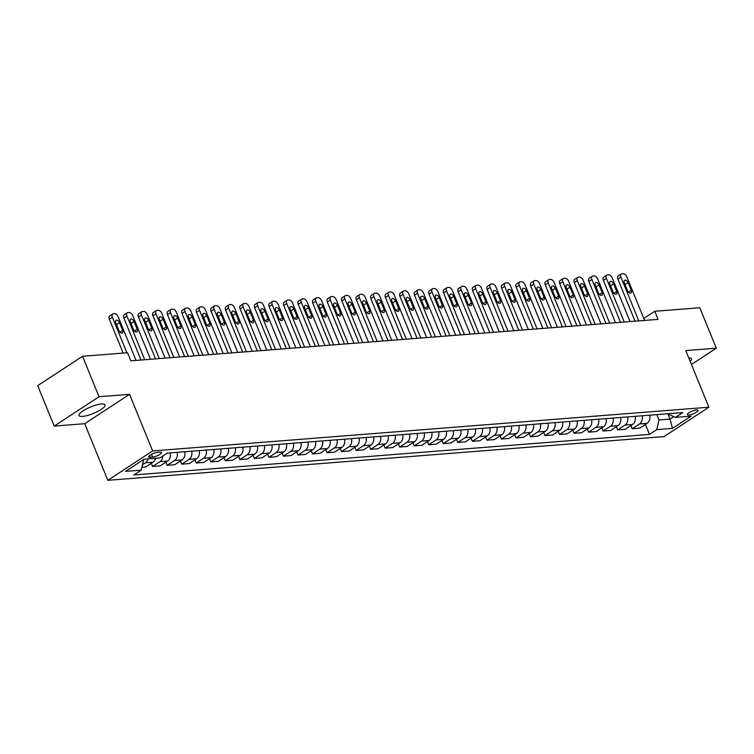 <?xml version="1.0" encoding="UTF-8"?>
<svg xmlns="http://www.w3.org/2000/svg" width="754" height="754" viewBox="0 0 754 754"><rect width="100%" height="100%" fill="white"/><g stroke="black" fill="none" stroke-linecap="round" stroke-linejoin="round"><path stroke-width="1.13" d="M101.47 404.012A14.072 3.506 157.8 0 0 86.522 408.857A14.072 3.506 157.8 0 0 78.991 415.52A14.072 3.506 157.8 0 0 82.572 416.387A14.072 3.506 157.8 0 0 97.52 411.543A14.072 3.506 157.8 0 0 105.051 404.879A14.072 3.506 157.8 0 0 101.47 404.012M696.564 409.922A5.778 1.442 157.8 0 0 690.428 411.91A5.778 1.442 157.8 0 0 687.337 414.643A5.778 1.442 157.8 0 0 688.807 415.002A5.778 1.442 157.8 0 0 694.943 413.013A5.778 1.442 157.8 0 0 698.034 410.28A5.778 1.442 157.8 0 0 696.564 409.922M107.822 480.317L664.057 436.575L708.892 407.207L152.657 450.949L107.822 480.317L84.721 423.691L129.547 394.323L99.038 396.727L54.203 426.095L84.721 423.691M54.203 426.095L37.7 385.652L82.535 356.284L99.038 396.727M82.535 356.284L127.577 352.74L130.876 360.827L658.054 319.376L654.755 311.289L643.784 318.471M150.018 457.301L152.572 457.094A5.589 1.395 157.8 0 0 158.51 455.171A5.589 1.395 157.8 0 0 161.507 452.523A5.589 1.395 157.8 0 0 160.084 452.174L157.529 452.381A5.589 1.395 157.8 0 0 151.582 454.304A5.589 1.395 157.8 0 0 148.595 456.952A5.589 1.395 157.8 0 0 150.018 457.301L149.367 455.708M141.988 460.609L143.458 460.496L141.252 470.138L133.92 474.945L649.477 434.408L645.405 424.436M141.252 470.138L125.56 471.373L144.221 459.148L159.914 457.914L167.247 453.116L682.794 412.579L675.461 417.377L691.154 416.151L672.493 428.366L656.8 429.601L649.477 434.408M691.446 364.474L716.3 348.188L699.797 307.745L654.755 311.289M716.3 348.188L685.782 350.591L708.892 407.207M129.547 394.323L152.657 450.949M656.828 414.625L659.005 419.959L670.052 419.092L667.837 413.757M672.493 428.366L670.052 419.092L673.784 416.642M143.185 459.827L143.458 460.496M148.067 458.847A7.22 5.504 85.5 0 1 145.456 462.796L142.487 464.747M649.712 415.181A7.22 5.504 85.5 0 1 647.055 423.362L639.722 428.159L632.172 428.753L630.872 425.586M635.188 416.321A7.22 5.504 85.5 0 1 632.521 424.502L625.198 429.299L617.639 429.893L616.348 426.726M620.655 417.462A7.22 5.504 85.5 0 1 617.997 425.642L610.665 430.449L603.106 431.043L601.815 427.867M606.122 418.611A7.22 5.504 85.5 0 1 603.464 426.783L596.131 431.59L588.582 432.183L587.281 429.007M591.598 419.752A7.22 5.504 85.5 0 1 588.931 427.933L581.598 432.73L574.048 433.324L572.748 430.148M577.064 420.892A7.22 5.504 85.5 0 1 574.407 429.073L567.074 433.87L559.515 434.464L558.224 431.297M562.531 422.033A7.22 5.504 85.5 0 1 559.873 430.214L552.541 435.011L544.982 435.605L543.691 432.438M547.998 423.173A7.22 5.504 85.5 0 1 545.34 431.354L538.007 436.161L530.458 436.755L529.157 433.578M533.474 424.323A7.22 5.504 85.5 0 1 530.807 432.494L523.483 437.301L515.924 437.895L514.633 434.719M518.941 425.463A7.22 5.504 85.5 0 1 516.283 433.644L508.95 438.442L501.391 439.035L500.1 435.869M504.407 426.604A7.22 5.504 85.5 0 1 501.749 434.785L494.417 439.582L486.858 440.176L485.567 437.009M489.874 427.744A7.22 5.504 85.5 0 1 487.216 435.925L479.883 440.732L472.334 441.326L471.033 438.149M475.35 428.894A7.22 5.504 85.5 0 1 472.683 437.066L465.359 441.872L457.801 442.466L456.509 439.29M460.817 430.034A7.22 5.504 85.5 0 1 458.159 438.215L450.826 443.013L443.267 443.606L441.976 440.43M446.283 431.175A7.22 5.504 85.5 0 1 443.625 439.356L436.293 444.153L428.743 444.747L427.443 441.58M431.759 432.315A7.22 5.504 85.5 0 1 429.092 440.496L421.769 445.294L414.21 445.887L412.909 442.721M417.226 433.456A7.22 5.504 85.5 0 1 414.568 441.637L407.235 446.443L399.677 447.037L398.385 443.861M402.693 434.606A7.22 5.504 85.5 0 1 400.035 442.777L392.702 447.584L385.143 448.178L383.852 445.001M388.159 435.746A7.22 5.504 85.5 0 1 385.501 443.927L378.169 448.724L370.619 449.318L369.319 446.151M373.635 436.886A7.22 5.504 85.5 0 1 370.968 445.067L363.645 449.865L356.086 450.458L354.795 447.292M359.102 438.027A7.22 5.504 85.5 0 1 356.444 446.208L349.111 451.015L341.553 451.608L340.261 448.432M344.569 439.177A7.22 5.504 85.5 0 1 341.911 447.348L334.578 452.155L327.029 452.749L325.728 449.572M330.045 440.317A7.22 5.504 85.5 0 1 327.377 448.498L320.045 453.295L312.495 453.889L311.195 450.713M315.511 441.458A7.22 5.504 85.5 0 1 312.853 449.638L305.521 454.436L297.962 455.03L296.671 451.863M300.978 442.598A7.22 5.504 85.5 0 1 298.32 450.779L290.987 455.576L283.429 456.179L282.137 453.003M286.445 443.738A7.22 5.504 85.5 0 1 283.787 451.919L276.454 456.726L268.905 457.32L267.604 454.144M271.921 444.888A7.22 5.504 85.5 0 1 269.253 453.06L261.93 457.867L254.371 458.46L253.08 455.284M257.387 446.029A7.22 5.504 85.5 0 1 254.729 454.21L247.397 459.007L239.838 459.601L238.547 456.434M242.854 447.169A7.22 5.504 85.5 0 1 240.196 455.35L232.863 460.147L225.305 460.741L224.013 457.574M228.321 448.31A7.22 5.504 85.5 0 1 225.663 456.49L218.33 461.297L210.781 461.891L209.48 458.715M213.797 449.459A7.22 5.504 85.5 0 1 211.129 457.631L203.806 462.438L196.247 463.031L194.956 459.855M199.263 450.6A7.22 5.504 85.5 0 1 196.606 458.781L189.273 463.578L181.714 464.172L180.423 460.996M184.73 451.74A7.22 5.504 85.5 0 1 182.072 459.921L174.739 464.718L167.19 465.312L165.889 462.145M170.206 452.881A7.22 5.504 85.5 0 1 167.539 461.062L160.216 465.859L152.657 466.462L151.356 463.286M155.616 458.253A7.22 5.504 85.5 0 1 153.015 462.202L145.682 467.009L141.903 467.301M162.855 455.991A7.22 5.504 85.5 0 1 159.989 461.655L152.657 466.462M177.181 452.334A7.22 5.504 85.5 0 1 174.513 460.515L167.19 465.312M191.704 451.194A7.22 5.504 85.5 0 1 189.047 459.374L181.714 464.172M206.238 450.053A7.22 5.504 85.5 0 1 203.58 458.225L196.247 463.031M220.771 448.903A7.22 5.504 85.5 0 1 218.104 457.084L210.781 461.891M235.305 447.763A7.22 5.504 85.5 0 1 232.637 455.944L225.305 460.741M249.828 446.622A7.22 5.504 85.5 0 1 247.171 454.803L239.838 459.601M264.362 445.482A7.22 5.504 85.5 0 1 261.704 453.654L254.371 458.46M278.895 444.342A7.22 5.504 85.5 0 1 276.228 452.513L268.905 457.32M293.419 443.192A7.22 5.504 85.5 0 1 290.761 451.373L283.429 456.179M307.952 442.051A7.22 5.504 85.5 0 1 305.295 450.232L297.962 455.03M322.486 440.911A7.22 5.504 85.5 0 1 319.828 449.092L312.495 453.889M337.019 439.771A7.22 5.504 85.5 0 1 334.352 447.942L327.029 452.749M351.543 438.621A7.22 5.504 85.5 0 1 348.885 446.802L341.553 451.608M366.076 437.48A7.22 5.504 85.5 0 1 363.419 445.661L356.086 450.458M380.61 436.34A7.22 5.504 85.5 0 1 377.942 444.521L370.619 449.318M395.134 435.199A7.22 5.504 85.5 0 1 392.476 443.371L385.143 448.178M409.667 434.059A7.22 5.504 85.5 0 1 407.009 442.23L399.677 447.037M424.2 432.909A7.22 5.504 85.5 0 1 421.543 441.09L414.21 445.887M438.734 431.769A7.22 5.504 85.5 0 1 436.066 439.95L428.743 444.747M453.258 430.628A7.22 5.504 85.5 0 1 450.6 438.809L443.267 443.606M467.791 429.488A7.22 5.504 85.5 0 1 465.133 437.659L457.801 442.466M482.324 428.338A7.22 5.504 85.5 0 1 479.657 436.519L472.334 441.326M496.858 427.198A7.22 5.504 85.5 0 1 494.19 435.378L486.858 440.176M511.382 426.057A7.22 5.504 85.5 0 1 508.724 434.238L501.391 439.035M525.915 424.917A7.22 5.504 85.5 0 1 523.257 433.088L515.924 437.895M540.448 423.776A7.22 5.504 85.5 0 1 537.781 431.948L530.458 436.755M554.972 422.626A7.22 5.504 85.5 0 1 552.314 430.807L544.982 435.605M569.506 421.486A7.22 5.504 85.5 0 1 566.848 429.667L559.515 434.464M584.039 420.346A7.22 5.504 85.5 0 1 581.381 428.526L574.048 433.324M598.572 419.205A7.22 5.504 85.5 0 1 595.905 427.377L588.582 432.183M613.096 418.055A7.22 5.504 85.5 0 1 610.438 426.236L603.106 431.043M627.63 416.915A7.22 5.504 85.5 0 1 624.972 425.096L617.639 429.893M642.163 415.774A7.22 5.504 85.5 0 1 639.496 423.955L632.172 428.753M656.8 429.601L659.005 419.959M667.978 414.087L675.461 417.377M690.174 361.354A14.072 3.506 157.8 0 0 691.512 358.772A14.072 3.506 157.8 0 0 688.751 357.858M126.898 352.797L112.374 317.189A3.61 2.149 56.8 0 1 112.714 313.984A3.61 2.149 56.8 0 1 113.373 313.768L114.533 313.673A3.61 2.149 56.8 0 1 118.18 316.727L136.012 360.431M112.714 313.984L109.688 315.973A3.61 2.149 -123.2 0 0 109.339 319.168L123.185 353.089M115.796 322.929A2.884 1.725 -123.2 0 1 116.069 320.365A2.884 1.725 -123.2 0 1 119.509 322.637L122.685 330.403A2.884 1.725 -123.2 0 1 122.402 332.957A2.884 1.725 -123.2 0 1 118.962 330.695L115.796 322.929M116.465 324.569A2.884 1.725 -123.2 0 1 116.484 324.616L118.981 330.742M144.73 359.743L126.898 316.039A3.61 2.149 56.8 0 1 127.247 312.844A3.61 2.149 56.8 0 1 127.907 312.627L129.066 312.533A3.61 2.149 56.8 0 1 132.713 315.587L150.546 359.281M127.247 312.844L124.222 314.823A3.61 2.149 -123.2 0 0 123.873 318.028L141.017 360.035M130.319 321.788A2.884 1.725 -123.2 0 1 130.602 319.225A2.884 1.725 -123.2 0 1 134.042 321.496L137.209 329.253A2.884 1.725 -123.2 0 1 136.936 331.817A2.884 1.725 -123.2 0 1 133.496 329.545L130.319 321.788M130.989 323.428A2.884 1.725 -123.2 0 1 131.017 323.475L133.515 329.602M159.264 358.602L141.432 314.899A3.61 2.149 56.8 0 1 141.78 311.704A3.61 2.149 56.8 0 1 142.44 311.487L143.599 311.393A3.61 2.149 56.8 0 1 147.247 314.446L165.079 358.141M141.78 311.704L138.755 313.683A3.61 2.149 -123.2 0 0 138.406 316.887L155.541 358.895M144.853 320.638A2.884 1.725 -123.2 0 1 145.136 318.084A2.884 1.725 -123.2 0 1 148.576 320.346L151.743 328.113A2.884 1.725 -123.2 0 1 151.469 330.676A2.884 1.725 -123.2 0 1 148.02 328.405L144.853 320.638M145.522 322.278A2.884 1.725 -123.2 0 1 145.541 322.335L148.048 328.461M173.797 357.453L155.965 313.758A3.61 2.149 56.8 0 1 156.314 310.554A3.61 2.149 56.8 0 1 156.964 310.337L158.133 310.252A3.61 2.149 56.8 0 1 161.771 313.306L179.612 357M156.314 310.554L153.279 312.542A3.61 2.149 -123.2 0 0 152.93 315.747L170.074 357.745M159.386 319.498A2.884 1.725 -123.2 0 1 159.66 316.934A2.884 1.725 -123.2 0 1 163.109 319.206L166.276 326.972A2.884 1.725 -123.2 0 1 165.993 329.536A2.884 1.725 -123.2 0 1 162.553 327.264L159.386 319.498M160.055 321.138A2.884 1.725 -123.2 0 1 160.074 321.195L162.572 327.321M188.33 356.312L170.489 312.618A3.61 2.149 56.8 0 1 170.838 309.413A3.61 2.149 56.8 0 1 171.497 309.197L172.657 309.102A3.61 2.149 56.8 0 1 176.304 312.156L194.136 355.86M170.838 309.413L167.812 311.402A3.61 2.149 -123.2 0 0 167.463 314.597L184.607 356.604M173.92 318.358A2.884 1.725 -123.2 0 1 174.193 315.794A2.884 1.725 -123.2 0 1 177.633 318.065L180.809 325.832A2.884 1.725 -123.2 0 1 180.526 328.386A2.884 1.725 -123.2 0 1 177.086 326.124L173.92 318.358M174.589 319.998A2.884 1.725 -123.2 0 1 174.608 320.045L177.105 326.171M202.854 355.172L185.022 311.477A3.61 2.149 56.8 0 1 185.371 308.273A3.61 2.149 56.8 0 1 186.031 308.056L187.19 307.962A3.61 2.149 56.8 0 1 190.837 311.016L208.669 354.71M185.371 308.273L182.345 310.252A3.61 2.149 -123.2 0 0 181.997 313.457L199.141 355.464M188.443 317.217A2.884 1.725 -123.2 0 1 188.726 314.654A2.884 1.725 -123.2 0 1 192.166 316.925L195.333 324.691A2.884 1.725 -123.2 0 1 195.06 327.245A2.884 1.725 -123.2 0 1 191.62 324.983L188.443 317.217M189.113 318.857A2.884 1.725 -123.2 0 1 189.141 318.904L191.639 325.031M217.388 354.031L199.556 310.328A3.61 2.149 56.8 0 1 199.904 307.132A3.61 2.149 56.8 0 1 200.555 306.916L201.723 306.821A3.61 2.149 56.8 0 1 205.371 309.875L223.203 353.569M199.904 307.132L196.869 309.112A3.61 2.149 -123.2 0 0 196.53 312.316L213.665 354.323M202.977 316.067A2.884 1.725 -123.2 0 1 203.26 313.513A2.884 1.725 -123.2 0 1 206.7 315.775L209.866 323.541A2.884 1.725 -123.2 0 1 209.584 326.105A2.884 1.725 -123.2 0 1 206.144 323.834L202.977 316.067M203.646 317.707A2.884 1.725 -123.2 0 1 203.665 317.764L206.172 323.89M231.921 352.891L214.089 309.187A3.61 2.149 56.8 0 1 214.438 305.983A3.61 2.149 56.8 0 1 215.088 305.766L216.257 305.681A3.61 2.149 56.8 0 1 219.895 308.735L237.727 352.429M214.438 305.983L211.403 307.971A3.61 2.149 -123.2 0 0 211.054 311.176L228.198 353.183M217.51 314.927A2.884 1.725 -123.2 0 1 217.783 312.373A2.884 1.725 -123.2 0 1 221.224 314.635L224.4 322.401A2.884 1.725 -123.2 0 1 224.117 324.965A2.884 1.725 -123.2 0 1 220.677 322.693L217.51 314.927M218.179 316.567A2.884 1.725 -123.2 0 1 218.198 316.623L220.696 322.75M246.445 351.741L228.613 308.047A3.61 2.149 56.8 0 1 228.962 304.842A3.61 2.149 56.8 0 1 229.621 304.625L230.781 304.541A3.61 2.149 56.8 0 1 234.428 307.585L252.26 351.289M228.962 304.842L225.936 306.831A3.61 2.149 -123.2 0 0 225.587 310.026L242.731 352.033M232.043 313.787A2.884 1.725 -123.2 0 1 232.317 311.223A2.884 1.725 -123.2 0 1 235.757 313.494L238.924 321.261A2.884 1.725 -123.2 0 1 238.65 323.824A2.884 1.725 -123.2 0 1 235.21 321.553L232.043 313.787M232.703 315.426A2.884 1.725 -123.2 0 1 232.732 315.483L235.229 321.6M260.978 350.601L243.146 306.906A3.61 2.149 56.8 0 1 243.495 303.702A3.61 2.149 56.8 0 1 244.155 303.485L245.314 303.391A3.61 2.149 56.8 0 1 248.961 306.444L266.793 350.148M243.495 303.702L240.469 305.69A3.61 2.149 -123.2 0 0 240.121 308.886L257.265 350.893M246.567 312.646A2.884 1.725 -123.2 0 1 246.85 310.082A2.884 1.725 -123.2 0 1 250.29 312.354L253.457 320.12A2.884 1.725 -123.2 0 1 253.184 322.674A2.884 1.725 -123.2 0 1 249.734 320.412L246.567 312.646M247.237 314.286A2.884 1.725 -123.2 0 1 247.265 314.333L249.762 320.459M275.512 349.46L257.679 305.756A3.61 2.149 56.8 0 1 258.028 302.561A3.61 2.149 56.8 0 1 258.679 302.345L259.847 302.25A3.61 2.149 56.8 0 1 263.485 305.304L281.327 348.998M258.028 302.561L254.993 304.541A3.61 2.149 -123.2 0 0 254.645 307.745L271.789 349.752M261.101 311.506A2.884 1.725 -123.2 0 1 261.374 308.942A2.884 1.725 -123.2 0 1 264.824 311.214L267.99 318.97A2.884 1.725 -123.2 0 1 267.708 321.534A2.884 1.725 -123.2 0 1 264.268 319.262L261.101 311.506M261.77 313.146A2.884 1.725 -123.2 0 1 261.789 313.193L264.286 319.319M290.045 348.32L272.213 304.616A3.61 2.149 56.8 0 1 272.552 301.421A3.61 2.149 56.8 0 1 273.212 301.204L274.371 301.11A3.61 2.149 56.8 0 1 278.019 304.164L295.851 347.858M272.552 301.421L269.527 303.4A3.61 2.149 -123.2 0 0 269.178 306.605L286.322 348.612M275.634 310.356A2.884 1.725 -123.2 0 1 275.907 307.802A2.884 1.725 -123.2 0 1 279.348 310.064L282.524 317.83A2.884 1.725 -123.2 0 1 282.241 320.393A2.884 1.725 -123.2 0 1 278.801 318.122L275.634 310.356M276.303 311.996A2.884 1.725 -123.2 0 1 276.322 312.052L278.82 318.179M304.569 347.17L286.737 303.476A3.61 2.149 56.8 0 1 287.086 300.271A3.61 2.149 56.8 0 1 287.745 300.054L288.905 299.969A3.61 2.149 56.8 0 1 292.552 303.014L310.384 346.717M287.086 300.271L284.06 302.26A3.61 2.149 -123.2 0 0 283.711 305.464L300.855 347.462M290.158 309.215A2.884 1.725 -123.2 0 1 290.441 306.652A2.884 1.725 -123.2 0 1 293.881 308.923L297.048 316.689A2.884 1.725 -123.2 0 1 296.774 319.253A2.884 1.725 -123.2 0 1 293.334 316.982L290.158 309.215M290.827 310.855A2.884 1.725 -123.2 0 1 290.856 310.912L293.353 317.038M319.102 346.029L301.27 302.335A3.61 2.149 56.8 0 1 301.619 299.131A3.61 2.149 56.8 0 1 302.279 298.914L303.438 298.82A3.61 2.149 56.8 0 1 307.085 301.873L324.917 345.577M301.619 299.131L298.584 301.119A3.61 2.149 -123.2 0 0 298.245 304.314L315.379 346.322M304.691 308.075A2.884 1.725 -123.2 0 1 304.974 305.511A2.884 1.725 -123.2 0 1 308.414 307.783L311.581 315.549A2.884 1.725 -123.2 0 1 311.298 318.103A2.884 1.725 -123.2 0 1 307.858 315.841L304.691 308.075M305.361 309.715A2.884 1.725 -123.2 0 1 305.379 309.762L307.886 315.888M333.636 344.889L315.803 301.195A3.61 2.149 56.8 0 1 316.152 297.99A3.61 2.149 56.8 0 1 316.803 297.773L317.971 297.679A3.61 2.149 56.8 0 1 321.609 300.733L339.441 344.427M316.152 297.99L313.117 299.969A3.61 2.149 -123.2 0 0 312.769 303.174L329.913 345.181M319.225 306.935A2.884 1.725 -123.2 0 1 319.498 304.371A2.884 1.725 -123.2 0 1 322.948 306.642L326.114 314.409A2.884 1.725 -123.2 0 1 325.832 316.963A2.884 1.725 -123.2 0 1 322.392 314.701L319.225 306.935M319.894 308.575A2.884 1.725 -123.2 0 1 319.913 308.622L322.41 314.748M348.159 343.749L330.327 300.045A3.61 2.149 56.8 0 1 330.676 296.85A3.61 2.149 56.8 0 1 331.336 296.633L332.495 296.539A3.61 2.149 56.8 0 1 336.143 299.592L353.975 343.287M330.676 296.85L327.651 298.829A3.61 2.149 -123.2 0 0 327.302 302.034L344.446 344.041M333.758 305.785A2.884 1.725 -123.2 0 1 334.031 303.231A2.884 1.725 -123.2 0 1 337.472 305.493L340.638 313.259A2.884 1.725 -123.2 0 1 340.365 315.822A2.884 1.725 -123.2 0 1 336.925 313.551L333.758 305.785M334.427 307.425A2.884 1.725 -123.2 0 1 334.446 307.481L336.944 313.607M362.693 342.599L344.861 298.904A3.61 2.149 56.8 0 1 345.209 295.7A3.61 2.149 56.8 0 1 345.869 295.483L347.029 295.398A3.61 2.149 56.8 0 1 350.676 298.452L368.508 342.146M345.209 295.7L342.184 297.689A3.61 2.149 -123.2 0 0 341.835 300.893L358.979 342.9M348.282 304.644A2.884 1.725 -123.2 0 1 348.565 302.09A2.884 1.725 -123.2 0 1 352.005 304.352L355.172 312.118A2.884 1.725 -123.2 0 1 354.898 314.682A2.884 1.725 -123.2 0 1 351.449 312.41L348.282 304.644M348.951 306.284A2.884 1.725 -123.2 0 1 348.979 306.341L351.477 312.467M377.226 341.458L359.394 297.764A3.61 2.149 56.8 0 1 359.743 294.56A3.61 2.149 56.8 0 1 360.393 294.343L361.562 294.248A3.61 2.149 56.8 0 1 365.209 297.302L383.041 341.006M359.743 294.56L356.708 296.548A3.61 2.149 -123.2 0 0 356.359 299.743L373.503 341.751M362.815 303.504A2.884 1.725 -123.2 0 1 363.098 300.94A2.884 1.725 -123.2 0 1 366.538 303.212L369.705 310.978A2.884 1.725 -123.2 0 1 369.422 313.541A2.884 1.725 -123.2 0 1 365.982 311.27L362.815 303.504M363.485 305.144A2.884 1.725 -123.2 0 1 363.503 305.2L366.01 311.317M391.76 340.318L373.927 296.624A3.61 2.149 56.8 0 1 374.267 293.419A3.61 2.149 56.8 0 1 374.927 293.202L376.086 293.108A3.61 2.149 56.8 0 1 379.733 296.162L397.565 339.865M374.267 293.419L371.241 295.408A3.61 2.149 -123.2 0 0 370.893 298.603L388.037 340.61M377.349 302.363A2.884 1.725 -123.2 0 1 377.622 299.8A2.884 1.725 -123.2 0 1 381.062 302.071L384.238 309.837A2.884 1.725 -123.2 0 1 383.956 312.392A2.884 1.725 -123.2 0 1 380.516 310.13L377.349 302.363M378.018 304.003A2.884 1.725 -123.2 0 1 378.037 304.05L380.534 310.177M406.283 339.177L388.451 295.474A3.61 2.149 56.8 0 1 388.8 292.279A3.61 2.149 56.8 0 1 389.46 292.062L390.619 291.968A3.61 2.149 56.8 0 1 394.267 295.021L412.099 338.716M388.8 292.279L385.775 294.258A3.61 2.149 -123.2 0 0 385.426 297.462L402.57 339.47M391.873 301.223A2.884 1.725 -123.2 0 1 392.155 298.659A2.884 1.725 -123.2 0 1 395.596 300.931L398.762 308.688A2.884 1.725 -123.2 0 1 398.489 311.251A2.884 1.725 -123.2 0 1 395.049 308.98L391.873 301.223M392.542 302.863A2.884 1.725 -123.2 0 1 392.57 302.91L395.068 309.036M420.817 338.037L402.985 294.333A3.61 2.149 56.8 0 1 403.333 291.138A3.61 2.149 56.8 0 1 403.993 290.921L405.152 290.827A3.61 2.149 56.8 0 1 408.8 293.881L426.632 337.575M403.333 291.138L400.308 293.118A3.61 2.149 -123.2 0 0 399.959 296.322L417.094 338.329M406.406 300.073A2.884 1.725 -123.2 0 1 406.689 297.519A2.884 1.725 -123.2 0 1 410.129 299.781L413.296 307.547A2.884 1.725 -123.2 0 1 413.022 310.111A2.884 1.725 -123.2 0 1 409.573 307.839L406.406 300.073M407.075 301.713A2.884 1.725 -123.2 0 1 407.094 301.77L409.601 307.896M435.35 336.887L417.518 293.193A3.61 2.149 56.8 0 1 417.867 289.988A3.61 2.149 56.8 0 1 418.517 289.772L419.686 289.687A3.61 2.149 56.8 0 1 423.324 292.731L441.165 336.435M417.867 289.988L414.832 291.977A3.61 2.149 -123.2 0 0 414.483 295.182L431.627 337.179M420.939 298.933A2.884 1.725 -123.2 0 1 421.213 296.369A2.884 1.725 -123.2 0 1 424.662 298.641L427.829 306.407A2.884 1.725 -123.2 0 1 427.546 308.97A2.884 1.725 -123.2 0 1 424.106 306.699L420.939 298.933M421.609 300.573A2.884 1.725 -123.2 0 1 421.627 300.629L424.125 306.755M449.884 335.747L432.042 292.052A3.61 2.149 56.8 0 1 432.391 288.848A3.61 2.149 56.8 0 1 433.05 288.631L434.21 288.537A3.61 2.149 56.8 0 1 437.857 291.591L455.689 335.294M432.391 288.848L429.365 290.837A3.61 2.149 -123.2 0 0 429.017 294.032L446.161 336.039M435.473 297.792A2.884 1.725 -123.2 0 1 435.746 295.229A2.884 1.725 -123.2 0 1 439.186 297.5L442.362 305.266A2.884 1.725 -123.2 0 1 442.08 307.821A2.884 1.725 -123.2 0 1 438.639 305.558L435.473 297.792M436.142 299.432A2.884 1.725 -123.2 0 1 436.161 299.479L438.658 305.606M464.407 334.606L446.575 290.912A3.61 2.149 56.8 0 1 446.924 287.708A3.61 2.149 56.8 0 1 447.584 287.491L448.743 287.397A3.61 2.149 56.8 0 1 452.391 290.45L470.223 334.145M446.924 287.708L443.899 289.687A3.61 2.149 -123.2 0 0 443.55 292.891L460.694 334.899M449.997 296.652A2.884 1.725 -123.2 0 1 450.279 294.088A2.884 1.725 -123.2 0 1 453.719 296.36L456.886 304.126A2.884 1.725 -123.2 0 1 456.613 306.68A2.884 1.725 -123.2 0 1 453.173 304.418L449.997 296.652M450.666 298.292A2.884 1.725 -123.2 0 1 450.694 298.339L453.192 304.465M478.941 333.466L461.109 289.762A3.61 2.149 56.8 0 1 461.457 286.567A3.61 2.149 56.8 0 1 462.108 286.35L463.276 286.256A3.61 2.149 56.8 0 1 466.924 289.31L484.756 333.004M461.457 286.567L458.423 288.546A3.61 2.149 -123.2 0 0 458.083 291.751L475.218 333.758M464.53 295.502A2.884 1.725 -123.2 0 1 464.813 292.948A2.884 1.725 -123.2 0 1 468.253 295.21L471.42 302.976A2.884 1.725 -123.2 0 1 471.137 305.54A2.884 1.725 -123.2 0 1 467.697 303.268L464.53 295.502M465.199 297.142A2.884 1.725 -123.2 0 1 465.218 297.199L467.725 303.325M493.474 332.316L475.642 288.622A3.61 2.149 56.8 0 1 475.991 285.417A3.61 2.149 56.8 0 1 476.641 285.201L477.81 285.116A3.61 2.149 56.8 0 1 481.448 288.169L499.28 331.864M475.991 285.417L472.956 287.406A3.61 2.149 -123.2 0 0 472.607 290.61L489.751 332.618M479.063 294.362A2.884 1.725 -123.2 0 1 479.337 291.807A2.884 1.725 -123.2 0 1 482.777 294.069L485.953 301.836A2.884 1.725 -123.2 0 1 485.67 304.399A2.884 1.725 -123.2 0 1 482.23 302.128L479.063 294.362M479.733 296.002A2.884 1.725 -123.2 0 1 479.751 296.058L482.249 302.184M507.998 331.176L490.166 287.481A3.61 2.149 56.8 0 1 490.515 284.277A3.61 2.149 56.8 0 1 491.174 284.06L492.334 283.966A3.61 2.149 56.8 0 1 495.981 287.02L513.813 330.723M490.515 284.277L487.489 286.266A3.61 2.149 -123.2 0 0 487.141 289.461L504.285 331.468M493.597 293.221A2.884 1.725 -123.2 0 1 493.87 290.658A2.884 1.725 -123.2 0 1 497.31 292.929L500.477 300.695A2.884 1.725 -123.2 0 1 500.204 303.259A2.884 1.725 -123.2 0 1 496.763 300.987L493.597 293.221M494.266 294.861A2.884 1.725 -123.2 0 1 494.285 294.918L496.782 301.034M522.531 330.035L504.699 286.341A3.61 2.149 56.8 0 1 505.048 283.136A3.61 2.149 56.8 0 1 505.708 282.92L506.867 282.825A3.61 2.149 56.8 0 1 510.515 285.879L528.347 329.583M505.048 283.136L502.023 285.125A3.61 2.149 -123.2 0 0 501.674 288.32L518.818 330.327M508.121 292.081A2.884 1.725 -123.2 0 1 508.403 289.517A2.884 1.725 -123.2 0 1 511.843 291.789L515.01 299.555A2.884 1.725 -123.2 0 1 514.737 302.109A2.884 1.725 -123.2 0 1 511.287 299.847L508.121 292.081M508.79 293.721A2.884 1.725 -123.2 0 1 508.818 293.768L511.316 299.894M537.065 328.895L519.233 285.191A3.61 2.149 56.8 0 1 519.581 281.996A3.61 2.149 56.8 0 1 520.232 281.779L521.4 281.685A3.61 2.149 56.8 0 1 525.038 284.739L542.88 328.433M519.581 281.996L516.547 283.975A3.61 2.149 -123.2 0 0 516.198 287.18L533.342 329.187M522.654 290.94A2.884 1.725 -123.2 0 1 522.927 288.377A2.884 1.725 -123.2 0 1 526.377 290.648L529.544 298.405A2.884 1.725 -123.2 0 1 529.261 300.969A2.884 1.725 -123.2 0 1 525.821 298.697L522.654 290.94M523.323 292.58A2.884 1.725 -123.2 0 1 523.342 292.627L525.84 298.754M551.598 327.754L533.766 284.051A3.61 2.149 56.8 0 1 534.105 280.856A3.61 2.149 56.8 0 1 534.765 280.639L535.924 280.545A3.61 2.149 56.8 0 1 539.572 283.598L557.404 327.293M534.105 280.856L531.08 282.835A3.61 2.149 -123.2 0 0 530.731 286.039L547.875 328.047M537.187 289.79A2.884 1.725 -123.2 0 1 537.461 287.236A2.884 1.725 -123.2 0 1 540.901 289.498L544.077 297.264A2.884 1.725 -123.2 0 1 543.794 299.828A2.884 1.725 -123.2 0 1 540.354 297.557L537.187 289.79M537.856 291.43A2.884 1.725 -123.2 0 1 537.875 291.487L540.373 297.613M566.122 326.605L548.29 282.91A3.61 2.149 56.8 0 1 548.639 279.706A3.61 2.149 56.8 0 1 549.298 279.489L550.458 279.404A3.61 2.149 56.8 0 1 554.105 282.448L571.937 326.152M548.639 279.706L545.613 281.694A3.61 2.149 -123.2 0 0 545.265 284.889L562.409 326.897M551.711 288.65A2.884 1.725 -123.2 0 1 551.994 286.086A2.884 1.725 -123.2 0 1 555.434 288.358L558.601 296.124A2.884 1.725 -123.2 0 1 558.328 298.688A2.884 1.725 -123.2 0 1 554.887 296.416L551.711 288.65M552.38 290.29A2.884 1.725 -123.2 0 1 552.409 290.347L554.906 296.463M580.655 325.464L562.823 281.77A3.61 2.149 56.8 0 1 563.172 278.565A3.61 2.149 56.8 0 1 563.832 278.349L564.991 278.254A3.61 2.149 56.8 0 1 568.639 281.308L586.471 325.012M563.172 278.565L560.137 280.554A3.61 2.149 -123.2 0 0 559.798 283.749L576.933 325.756M566.245 287.51A2.884 1.725 -123.2 0 1 566.527 284.946A2.884 1.725 -123.2 0 1 569.967 287.217L573.134 294.984A2.884 1.725 -123.2 0 1 572.851 297.538A2.884 1.725 -123.2 0 1 569.411 295.276L566.245 287.51M566.914 289.15A2.884 1.725 -123.2 0 1 566.933 289.197L569.44 295.323M595.189 324.324L577.357 280.629A3.61 2.149 56.8 0 1 577.705 277.425A3.61 2.149 56.8 0 1 578.356 277.208L579.524 277.114A3.61 2.149 56.8 0 1 583.162 280.168L600.995 323.862M577.705 277.425L574.671 279.404A3.61 2.149 -123.2 0 0 574.322 282.609L591.466 324.616M580.778 286.369A2.884 1.725 -123.2 0 1 581.051 283.806A2.884 1.725 -123.2 0 1 584.501 286.077L587.668 293.834A2.884 1.725 -123.2 0 1 587.385 296.397A2.884 1.725 -123.2 0 1 583.945 294.135L580.778 286.369M581.447 288.009A2.884 1.725 -123.2 0 1 581.466 288.056L583.964 294.183M609.713 323.183L591.881 279.48A3.61 2.149 56.8 0 1 592.229 276.284A3.61 2.149 56.8 0 1 592.889 276.068L594.048 275.973A3.61 2.149 56.8 0 1 597.696 279.027L615.528 322.721M592.229 276.284L589.204 278.264A3.61 2.149 -123.2 0 0 588.855 281.468L605.999 323.475M595.311 285.219A2.884 1.725 -123.2 0 1 595.585 282.665A2.884 1.725 -123.2 0 1 599.025 284.927L602.192 292.693A2.884 1.725 -123.2 0 1 601.918 295.257A2.884 1.725 -123.2 0 1 598.478 292.986L595.311 285.219M595.98 286.859A2.884 1.725 -123.2 0 1 595.999 286.916L598.497 293.042M624.246 322.033L606.414 278.339A3.61 2.149 56.8 0 1 606.763 275.135A3.61 2.149 56.8 0 1 607.422 274.918L608.582 274.833A3.61 2.149 56.8 0 1 612.229 277.887L630.061 321.581M606.763 275.135L603.737 277.123A3.61 2.149 -123.2 0 0 603.389 280.328L620.533 322.335M609.835 284.079A2.884 1.725 -123.2 0 1 610.118 281.525A2.884 1.725 -123.2 0 1 613.558 283.787L616.725 291.553A2.884 1.725 -123.2 0 1 616.452 294.117A2.884 1.725 -123.2 0 1 613.002 291.845L609.835 284.079M610.504 285.719A2.884 1.725 -123.2 0 1 610.533 285.775L613.03 291.902M638.779 320.893L620.947 277.199A3.61 2.149 56.8 0 1 621.296 273.994A3.61 2.149 56.8 0 1 621.946 273.777L623.115 273.683A3.61 2.149 56.8 0 1 626.763 276.737L644.595 320.441M621.296 273.994L618.261 275.983A3.61 2.149 -123.2 0 0 617.912 279.178L635.056 321.185M624.369 282.938A2.884 1.725 -123.2 0 1 624.651 280.375A2.884 1.725 -123.2 0 1 628.091 282.646L631.258 290.413A2.884 1.725 -123.2 0 1 630.975 292.976A2.884 1.725 -123.2 0 1 627.535 290.705L624.369 282.938M625.038 284.578A2.884 1.725 -123.2 0 1 625.057 284.635L627.564 290.752M153.015 462.202L145.456 462.796M167.539 461.062L159.989 461.655M182.072 459.921L174.513 460.515M196.606 458.781L189.047 459.374M211.129 457.631L203.58 458.225M225.663 456.49L218.104 457.084M240.196 455.35L232.637 455.944M254.729 454.21L247.171 454.803M269.253 453.06L261.704 453.654M283.787 451.919L276.228 452.513M298.32 450.779L290.761 451.373M312.853 449.638L305.295 450.232M327.377 448.498L319.828 449.092M341.911 447.348L334.352 447.942M356.444 446.208L348.885 446.802M370.968 445.067L363.419 445.661M385.501 443.927L377.942 444.521M400.035 442.777L392.476 443.371M414.568 441.637L407.009 442.23M429.092 440.496L421.543 441.09M443.625 439.356L436.066 439.95M458.159 438.215L450.6 438.809M472.683 437.066L465.133 437.659M487.216 435.925L479.657 436.519M501.749 434.785L494.19 435.378M516.283 433.644L508.724 434.238M530.807 432.494L523.257 433.088M545.34 431.354L537.781 431.948M559.873 430.214L552.314 430.807M574.407 429.073L566.848 429.667M588.931 427.933L581.381 428.526M603.464 426.783L595.905 427.377M617.997 425.642L610.438 426.236M632.521 424.502L624.972 425.096M647.055 423.362L639.496 423.955M151.46 454.37L152.572 457.094M109.339 319.168L112.374 317.189M119.509 322.637L116.484 324.616M122.685 330.403L119.943 332.194M123.873 318.028L126.898 316.039M134.042 321.496L131.017 323.475M137.209 329.253L134.476 331.053M138.406 316.887L141.432 314.899M148.576 320.346L145.541 322.335M151.743 328.113L149.009 329.903M152.93 315.747L155.965 313.758M163.109 319.206L160.074 321.195M166.276 326.972L163.533 328.763M167.463 314.597L170.489 312.618M177.633 318.065L174.608 320.045M180.809 325.832L178.067 327.622M181.997 313.457L185.022 311.477M192.166 316.925L189.141 318.904M195.333 324.691L192.6 326.482M196.53 312.316L199.556 310.328M206.7 315.775L203.665 317.764M209.866 323.541L207.133 325.342M211.054 311.176L214.089 309.187M221.224 314.635L218.198 316.623M224.4 322.401L221.657 324.192M225.587 310.026L228.613 308.047M235.757 313.494L232.732 315.483M238.924 321.261L236.19 323.051M240.121 308.886L243.146 306.906M250.29 312.354L247.265 314.333M253.457 320.12L250.724 321.911M254.645 307.745L257.679 305.756M264.824 311.214L261.789 313.193M267.99 318.97L265.248 320.77M269.178 306.605L272.213 304.616M279.348 310.064L276.322 312.052M282.524 317.83L279.781 319.621M283.711 305.464L286.737 303.476M293.881 308.923L290.856 310.912M297.048 316.689L294.314 318.48M298.245 304.314L301.27 302.335M308.414 307.783L305.379 309.762M311.581 315.549L308.848 317.34M312.769 303.174L315.803 301.195M322.948 306.642L319.913 308.622M326.114 314.409L323.372 316.199M327.302 302.034L330.327 300.045M337.472 305.493L334.446 307.481M340.638 313.259L337.905 315.059M341.835 300.893L344.861 298.904M352.005 304.352L348.979 306.341M355.172 312.118L352.438 313.909M356.359 299.743L359.394 297.764M366.538 303.212L363.503 305.2M369.705 310.978L366.962 312.769M370.893 298.603L373.927 296.624M381.062 302.071L378.037 304.05M384.238 309.837L381.496 311.628M385.426 297.462L388.451 295.474M395.596 300.931L392.57 302.91M398.762 308.688L396.029 310.488M399.959 296.322L402.985 294.333M410.129 299.781L407.094 301.77M413.296 307.547L410.562 309.338M414.483 295.182L417.518 293.193M424.662 298.641L421.627 300.629M427.829 306.407L425.086 308.197M429.017 294.032L432.042 292.052M439.186 297.5L436.161 299.479M442.362 305.266L439.62 307.057M443.55 292.891L446.575 290.912M453.719 296.36L450.694 298.339M456.886 304.126L454.153 305.917M458.083 291.751L461.109 289.762M468.253 295.21L465.218 297.199M471.42 302.976L468.686 304.776M472.607 290.61L475.642 288.622M482.777 294.069L479.751 296.058M485.953 301.836L483.21 303.626M487.141 289.461L490.166 287.481M497.31 292.929L494.285 294.918M500.477 300.695L497.744 302.486M501.674 288.32L504.699 286.341M511.843 291.789L508.818 293.768M515.01 299.555L512.277 301.346M516.198 287.18L519.233 285.191M526.377 290.648L523.342 292.627M529.544 298.405L526.801 300.205M530.731 286.039L533.766 284.051M540.901 289.498L537.875 291.487M544.077 297.264L541.334 299.055M545.265 284.889L548.29 282.91M555.434 288.358L552.409 290.347M558.601 296.124L555.868 297.915M559.798 283.749L562.823 281.77M569.967 287.217L566.933 289.197M573.134 294.984L570.401 296.774M574.322 282.609L577.357 280.629M584.501 286.077L581.466 288.056M587.668 293.834L584.925 295.634M588.855 281.468L591.881 279.48M599.025 284.927L595.999 286.916M602.192 292.693L599.458 294.494M603.389 280.328L606.414 278.339M613.558 283.787L610.533 285.775M616.725 291.553L613.992 293.344M617.912 279.178L620.947 277.199M628.091 282.646L625.057 284.635M631.258 290.413L628.516 292.203"/></g></svg>
